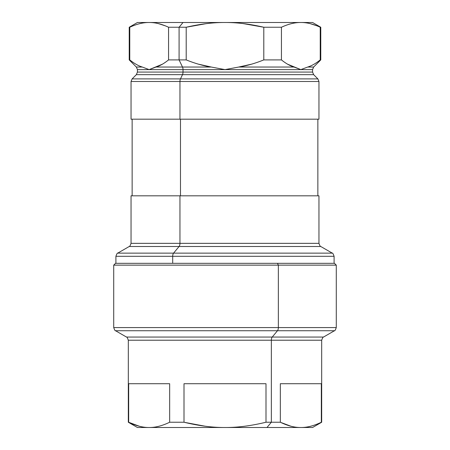 <?xml version="1.0" encoding="UTF-8"?>
<svg xmlns="http://www.w3.org/2000/svg" width="450" height="450" viewBox="0 0 450 450"><rect width="100%" height="100%" fill="white"/><g stroke="black" fill="none" stroke-linecap="round" stroke-linejoin="round"><path stroke-width="0.67" d="M162.315 64.243L149.164 69.621L156.026 67.039L182.503 67.039A3.651 1.749 -90 0 1 183.021 69.621A3.651 1.749 90 0 0 182.503 67.039L211.275 67.039L225 69.621L238.725 67.039L293.974 67.039L300.836 69.621L149.164 69.621L142.301 67.039C138.392 65.863 134.213 63.484 129.769 59.901L129.223 59.901L129.769 59.901L129.769 27.242L129.769 59.901C134.213 63.484 138.392 65.863 142.301 67.039L136.361 67.039L142.301 67.039L149.164 69.621L137.43 69.621L183.021 69.621L183.021 72.067L312.57 72.067L183.021 72.067A3.651 1.749 -90 0 1 182.503 74.649A3.651 1.749 90 0 0 183.021 72.067L137.43 72.067L183.021 72.067L183.021 69.621L300.836 69.621L307.699 67.039C311.608 65.863 315.787 63.484 320.231 59.901L320.777 59.901L320.231 59.901L320.231 27.242L320.777 27.242L320.231 27.242C313.251 24.008 306.787 22.427 300.836 22.5C294.885 22.427 288.416 24.002 281.436 27.242L263.796 27.242C249.834 24.008 236.903 22.427 225 22.5L300.836 22.5C316.356 22.5 316.356 22.5 300.836 22.5L149.164 22.5C143.213 22.427 136.749 24.002 129.769 27.242L132.351 26.1M149.164 427.5C142.931 427.59 136.097 425.835 128.666 422.235L128.666 383.715L169.661 383.715L169.661 422.235C162.231 425.835 155.396 427.59 149.164 427.5L137.43 427.5L128.312 422.235L128.312 340.217L271.356 340.217L271.356 422.235L280.339 422.235L271.356 422.235L271.356 340.217L128.312 340.217C127.406 337.731 126.799 336.673 126.484 337.056L272.227 337.056A3.651 1.749 -90 0 0 271.356 340.217A3.651 1.749 90 0 1 272.227 337.056L126.484 337.056L115.543 330.733L277.476 330.733L272.227 337.056L277.476 330.733L115.543 330.733C115.228 331.116 114.621 330.064 113.715 327.577L113.715 265.134L115.543 263.312L277.476 263.312L278.353 265.134L336.285 265.134L336.285 327.577L278.353 327.577L278.353 265.134L113.715 265.134L278.353 265.134L278.353 327.577L113.715 327.577L278.353 327.577A3.651 1.749 90 0 1 277.476 330.733A3.651 1.749 -90 0 0 278.353 327.577L336.285 327.577C335.379 330.064 334.772 331.116 334.457 330.733L277.476 330.733L334.457 330.733L323.516 337.056L272.227 337.056L323.516 337.056C323.201 336.673 322.594 337.731 321.688 340.217L271.356 340.217L321.688 340.217L321.688 422.235L312.57 427.5L266.979 427.5L271.356 422.235L265.995 422.235L271.356 422.235L266.979 427.5L225 427.5C237.465 427.59 251.128 425.835 265.995 422.235L265.995 383.715L184.005 383.715L184.005 422.235L169.661 422.235L169.661 383.715L128.666 383.715L128.666 422.235L128.312 422.235L128.666 422.235C136.097 425.835 142.931 427.59 149.164 427.5C155.396 427.59 162.231 425.835 169.661 422.235L184.005 422.235C198.872 425.835 212.535 427.59 225 427.5L149.164 427.5C133.644 427.5 133.644 427.5 149.164 427.5L300.836 427.5C307.069 427.59 313.897 425.835 321.334 422.235L321.188 422.303M277.476 263.312L334.457 263.312L336.285 265.134L278.353 265.134L277.476 263.312L115.903 263.312L115.903 256.298L172.699 256.298L115.903 256.298C116.809 253.811 117.416 252.754 117.731 253.136L173.571 253.136L117.731 253.136L129.223 246.499L179.083 246.499L129.223 246.499C129.532 246.881 130.14 245.824 131.046 243.343L179.955 243.343L131.046 243.343L131.046 195.812L179.955 195.812L179.955 243.343L179.955 195.812L318.954 195.812L318.954 243.343L179.955 243.343A3.651 1.749 -90 0 1 179.083 246.499A3.651 1.749 90 0 0 179.955 243.343L318.954 243.343C319.86 245.824 320.468 246.881 320.777 246.499L179.083 246.499L173.571 253.136L179.083 246.499L320.777 246.499L332.269 253.136L173.571 253.136A3.651 1.749 90 0 0 172.699 256.298A3.651 1.749 -90 0 1 173.571 253.136L332.269 253.136C332.584 252.754 333.191 253.811 334.097 256.298L172.699 256.298L172.699 263.312L172.699 256.298L334.097 256.298L334.097 263.312M290.925 426.223L282.026 423.034M280.339 422.235C287.769 425.835 294.604 427.59 300.836 427.5C294.604 427.59 287.769 425.835 280.339 422.235L280.339 383.715L280.339 422.235M205.149 426.218L184.652 422.392M321.334 422.235L321.334 383.715L280.339 383.715L321.334 383.715L321.334 422.235C313.897 425.835 307.069 427.59 300.836 427.5M184.551 422.364L205.161 426.218M128.936 422.364L139.264 426.223M184.005 383.715L265.995 383.715L265.995 422.235C251.128 425.835 237.465 427.59 225 427.5C212.535 427.59 198.872 425.835 184.005 422.235L184.005 383.715M280.603 422.364L290.897 426.212M182.503 74.649L136.361 74.649L182.503 74.649L180.467 78.896L132.114 78.896L180.467 78.896L182.503 74.649L313.639 74.649L182.503 74.649M300.808 22.5L312.57 22.5L320.777 27.242L320.777 59.901L313.639 67.039L307.699 67.039L313.639 67.039L312.57 69.621L300.836 69.621L312.57 69.621L312.57 72.067L313.639 74.649L317.886 78.896L180.467 78.896A3.651 1.749 90 0 0 179.955 81.478L131.046 81.478L179.955 81.478A3.651 1.749 -90 0 1 180.467 78.896L317.886 78.896L318.954 81.478L179.955 81.478L179.955 119.188L131.046 119.188L131.046 81.478L132.114 78.896L136.361 74.649L137.43 72.067L137.43 69.621L136.361 67.039L129.223 59.901L129.223 27.242L137.43 22.5L225 22.5C213.097 22.427 200.166 24.002 186.204 27.242L179.083 27.242L183.021 22.5L179.083 27.242L168.564 27.242C161.584 24.008 155.115 22.427 149.164 22.5C155.115 22.427 161.584 24.008 168.564 27.242L179.083 27.242L179.083 59.901L168.564 59.901L168.564 27.242L168.564 59.901L179.083 59.901L179.083 27.242L186.204 27.242L206.134 23.659M179.955 81.478L318.954 81.478L318.954 119.188L179.955 119.188L179.955 81.478M180.484 119.188L180.484 195.812L180.484 119.188M179.955 119.188L317.858 119.188L317.858 195.812L179.955 195.812M158.107 23.546L161.859 24.581M242.865 23.541L263.796 27.242L281.436 27.242L281.436 59.901L263.796 59.901L263.796 27.242L263.796 59.901L281.436 59.901C285.885 63.484 290.064 65.863 293.974 67.039L238.725 67.039C246.538 65.863 254.897 63.484 263.796 59.901C254.897 63.484 246.538 65.863 238.725 67.039L225 69.621L211.275 67.039L182.503 67.039L179.083 59.901L186.204 59.901L179.083 59.901L182.503 67.039L156.026 67.039C159.936 65.863 164.115 63.484 168.564 59.901C164.115 63.484 159.936 65.863 156.026 67.039M211.517 67.078L211.275 67.039C203.462 65.863 195.103 63.484 186.204 59.901L186.204 27.242L186.204 59.901C195.103 63.484 203.462 65.863 211.275 67.039L198.292 64.125M294.069 67.072L293.974 67.039C290.064 65.863 285.885 63.484 281.436 59.901L281.436 27.242C288.416 24.002 294.885 22.427 300.836 22.5C306.787 22.427 313.251 24.008 320.231 27.242L320.231 59.901C315.787 63.484 311.608 65.863 307.699 67.039L300.836 69.621L287.679 64.243M251.651 64.142L238.725 67.039M129.769 27.242C136.749 24.002 143.213 22.427 149.164 22.5M186.204 27.242C200.166 24.002 213.097 22.427 225 22.5C236.903 22.427 249.834 24.008 263.796 27.242M257.507 25.869L243.866 23.659M191.211 26.134L187.104 27.028M317.087 25.869L310.252 23.659M283.939 26.134L281.891 27.028M165.465 25.892L158.636 23.67M132.142 119.188L132.142 195.812"/></g></svg>
